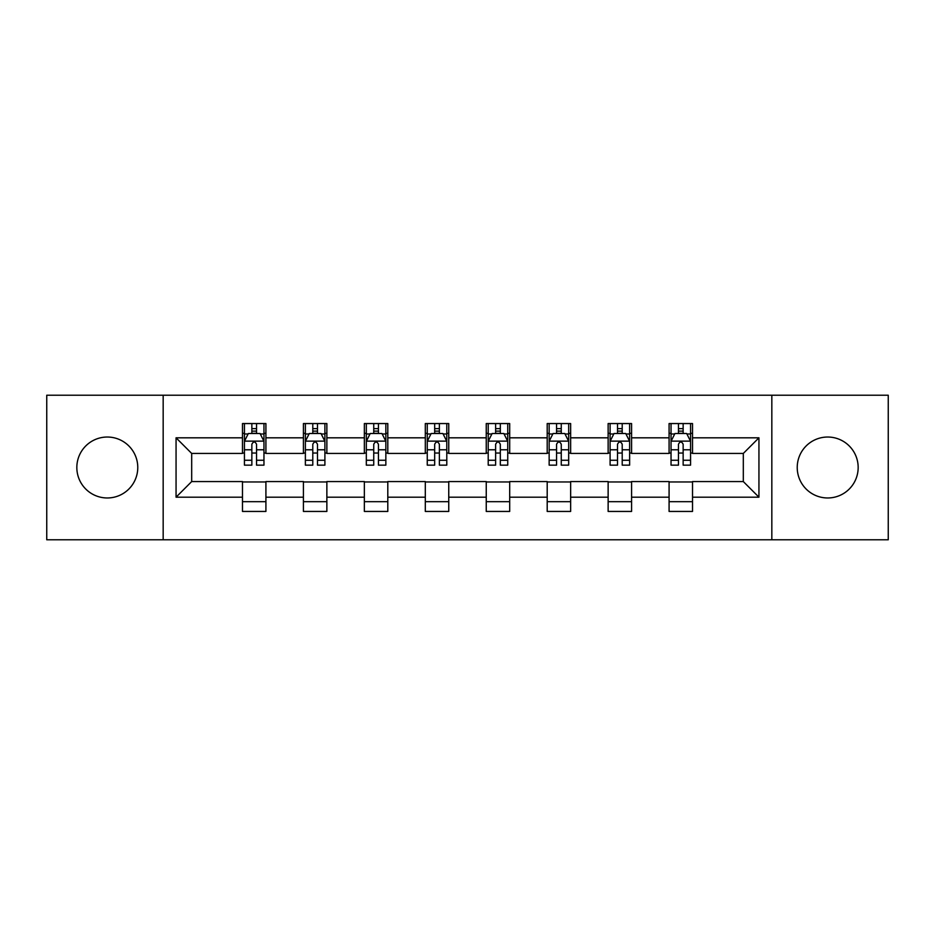 <?xml version="1.0" encoding="UTF-8"?>
<svg xmlns="http://www.w3.org/2000/svg" width="935" height="935" viewBox="0 0 935 935"><rect width="100%" height="100%" fill="white"/><g stroke="black" fill="none" stroke-linecap="round" stroke-linejoin="round"><path stroke-width="1.4" d="M827.697 437.031A30.469 30.469 0 0 0 797.228 467.5A30.469 30.469 0 0 0 827.697 497.969A30.469 30.469 0 0 0 858.166 467.5A30.469 30.469 0 0 0 827.697 437.031M107.303 437.031A30.469 30.469 0 0 0 76.834 467.5A30.469 30.469 0 0 0 107.303 497.969A30.469 30.469 0 0 0 137.772 467.5A30.469 30.469 0 0 0 107.303 437.031M771.831 539.775L888.25 539.775L888.25 395.225L771.831 395.225L771.831 539.775L163.169 539.775L163.169 395.225L46.75 395.225L46.75 539.775L163.169 539.775M771.831 395.225L163.169 395.225M692.519 437.814L692.519 423.555L669.086 423.555L669.086 437.814L631.581 437.814L631.581 423.555L608.136 423.555L608.136 437.814L570.642 437.814L570.642 423.555L547.197 423.555L547.197 437.814L509.692 437.814L509.692 423.555L486.247 423.555L486.247 437.814L448.753 437.814L448.753 423.555L425.308 423.555L425.308 437.814L387.803 437.814L387.803 423.555L364.358 423.555L364.358 437.814L326.864 437.814L326.864 423.555L303.419 423.555L303.419 437.814L265.914 437.814L265.914 423.555L242.481 423.555L242.481 437.814L176.06 437.814L176.06 497.186L191.687 481.56L242.481 481.56L242.481 511.445L265.914 511.445L265.914 481.56L303.419 481.56L303.419 511.445L326.864 511.445L326.864 481.56L364.358 481.56L364.358 511.445L387.803 511.445L387.803 481.56L425.308 481.56L425.308 511.445L448.753 511.445L448.753 481.56L486.247 481.56L486.247 511.445L509.692 511.445L509.692 481.56L547.197 481.56L547.197 511.445L570.642 511.445L570.642 481.56L608.136 481.56L608.136 511.445L631.581 511.445L631.581 481.56L669.086 481.56L669.086 511.445L692.519 511.445L692.519 481.56L743.313 481.56L743.313 453.44L692.519 453.44L692.519 437.814L758.939 437.814L758.939 497.186L692.519 497.186M669.086 497.186L631.581 497.186M608.136 497.186L570.642 497.186M547.197 497.186L509.692 497.186M486.247 497.186L448.753 497.186M425.308 497.186L387.803 497.186M364.358 497.186L326.864 497.186M303.419 497.186L265.914 497.186M242.481 497.186L176.06 497.186M669.086 437.814L669.086 453.44L631.581 453.44L631.581 437.814M608.136 437.814L608.136 453.44L570.642 453.44L570.642 437.814M547.197 437.814L547.197 453.44L509.692 453.44L509.692 437.814M486.247 437.814L486.247 453.44L448.753 453.44L448.753 437.814M425.308 437.814L425.308 453.44L387.803 453.44L387.803 437.814M364.358 437.814L364.358 453.44L326.864 453.44L326.864 437.814M303.419 437.814L303.419 453.44L265.914 453.44L265.914 437.814M242.481 437.814L242.481 453.44L191.687 453.44L176.06 437.814M191.687 453.44L191.687 481.56M758.939 497.186L743.313 481.56M743.313 453.44L758.939 437.814M242.481 433.314L244.432 433.314M251.854 433.314L256.541 433.314M263.962 433.314L265.914 433.314M242.481 453.043L244.432 453.043M251.854 453.043L256.541 453.043M263.962 453.043L265.914 453.043M242.481 481.957L265.914 481.957M242.481 501.686L265.914 501.686M303.419 481.957L326.864 481.957M303.419 501.686L326.864 501.686M303.419 433.314L305.371 433.314M312.793 433.314L317.479 433.314M324.901 433.314L326.864 433.314M303.419 453.043L305.371 453.043M312.793 453.043L317.479 453.043M324.901 453.043L326.864 453.043M364.358 481.957L387.803 481.957M364.358 501.686L387.803 501.686M364.358 433.314L366.321 433.314M373.743 433.314L378.43 433.314M385.851 433.314L387.803 433.314M364.358 453.043L366.321 453.043M373.743 453.043L378.43 453.043M385.851 453.043L387.803 453.043M425.308 481.957L448.753 481.957M425.308 501.686L448.753 501.686M425.308 433.314L427.26 433.314M434.682 433.314L439.368 433.314M446.79 433.314L448.753 433.314M425.308 453.043L427.26 453.043M434.682 453.043L439.368 453.043M446.79 453.043L448.753 453.043M486.247 481.957L509.692 481.957M486.247 501.686L509.692 501.686M486.247 433.314L488.21 433.314M495.632 433.314L500.318 433.314M507.74 433.314L509.692 433.314M486.247 453.043L488.21 453.043M495.632 453.043L500.318 453.043M507.74 453.043L509.692 453.043M547.197 481.957L570.642 481.957M547.197 501.686L570.642 501.686M547.197 433.314L549.149 433.314M556.57 433.314L561.257 433.314M568.679 433.314L570.642 433.314M547.197 453.043L549.149 453.043M556.57 453.043L561.257 453.043M568.679 453.043L570.642 453.043M608.136 481.957L631.581 481.957M608.136 501.686L631.581 501.686M608.136 433.314L610.099 433.314M617.521 433.314L622.207 433.314M629.629 433.314L631.581 433.314M608.136 453.043L610.099 453.043M617.521 453.043L622.207 453.043M629.629 453.043L631.581 453.043M669.086 481.957L692.519 481.957M669.086 501.686L692.519 501.686M669.086 433.314L671.038 433.314M678.459 433.314L683.146 433.314M690.568 433.314L692.519 433.314M669.086 453.043L671.038 453.043M678.459 453.043L683.146 453.043M690.568 453.043L692.519 453.043M256.541 428.627L251.854 428.627M263.962 460.254L256.541 460.254L256.541 465.151L263.962 465.151L263.962 441.32L260.059 433.513L248.336 433.513L244.432 441.32L244.432 465.151L251.854 465.151L251.854 460.254L244.432 460.254M244.432 441.32L244.432 423.555M263.962 441.32L263.962 423.555M251.854 433.513L251.854 423.555M256.541 423.555L256.541 433.513M256.541 460.254L256.541 444.254C254.974 441.25 253.42 441.25 251.854 444.254L251.854 460.254M317.479 428.627L312.793 428.627M324.901 460.254L317.479 460.254L317.479 465.151L324.901 465.151L324.901 441.32L320.997 433.513L309.275 433.513L305.371 441.32L305.371 465.151L312.793 465.151L312.793 460.254L305.371 460.254M305.371 441.32L305.371 423.555M324.901 441.32L324.901 423.555M312.793 433.513L312.793 423.555M317.479 423.555L317.479 433.513M317.479 460.254L317.479 444.254C315.925 441.25 314.359 441.25 312.793 444.254L312.793 460.254M378.43 428.627L373.743 428.627M385.851 460.254L378.43 460.254L378.43 465.151L385.851 465.151L385.851 441.32L381.947 433.513L370.225 433.513L366.321 441.32L366.321 465.151L373.743 465.151L373.743 460.254L366.321 460.254M366.321 441.32L366.321 423.555M385.851 441.32L385.851 423.555M373.743 433.513L373.743 423.555M378.43 423.555L378.43 433.513M378.43 460.254L378.43 444.254C376.863 441.25 375.309 441.25 373.743 444.254L373.743 460.254M439.368 428.627L434.682 428.627M446.79 460.254L439.368 460.254L439.368 465.151L446.79 465.151L446.79 441.32L442.886 433.513L431.164 433.513L427.26 441.32L427.26 465.151L434.682 465.151L434.682 460.254L427.26 460.254M427.26 441.32L427.26 423.555M446.79 441.32L446.79 423.555M434.682 433.513L434.682 423.555M439.368 423.555L439.368 433.513M439.368 460.254L439.368 444.254C437.814 441.25 436.248 441.25 434.682 444.254L434.682 460.254M500.318 428.627L495.632 428.627M507.74 460.254L500.318 460.254L500.318 465.151L507.74 465.151L507.74 441.32L503.836 433.513L492.114 433.513L488.21 441.32L488.21 465.151L495.632 465.151L495.632 460.254L488.21 460.254M488.21 441.32L488.21 423.555M507.74 441.32L507.74 423.555M495.632 433.513L495.632 423.555M500.318 423.555L500.318 433.513M500.318 460.254L500.318 444.254C498.752 441.25 497.198 441.25 495.632 444.254L495.632 460.254M561.257 428.627L556.57 428.627M568.679 460.254L561.257 460.254L561.257 465.151L568.679 465.151L568.679 441.32L564.775 433.513L553.053 433.513L549.149 441.32L549.149 465.151L556.57 465.151L556.57 460.254L549.149 460.254M549.149 441.32L549.149 423.555M568.679 441.32L568.679 423.555M556.57 433.513L556.57 423.555M561.257 423.555L561.257 433.513M561.257 460.254L561.257 444.254C559.703 441.25 558.137 441.25 556.57 444.254L556.57 460.254M622.207 428.627L617.521 428.627M629.629 460.254L622.207 460.254L622.207 465.151L629.629 465.151L629.629 441.32L625.725 433.513L614.003 433.513L610.099 441.32L610.099 465.151L617.521 465.151L617.521 460.254L610.099 460.254M610.099 441.32L610.099 423.555M629.629 441.32L629.629 423.555M617.521 433.513L617.521 423.555M622.207 423.555L622.207 433.513M622.207 460.254L622.207 444.254C620.641 441.25 619.087 441.25 617.521 444.254L617.521 460.254M683.146 428.627L678.459 428.627M690.568 460.254L683.146 460.254L683.146 465.151L690.568 465.151L690.568 441.32L686.664 433.513L674.941 433.513L671.038 441.32L671.038 465.151L678.459 465.151L678.459 460.254L671.038 460.254M671.038 441.32L671.038 423.555M690.568 441.32L690.568 423.555M678.459 433.513L678.459 423.555M683.146 423.555L683.146 433.513M683.146 460.254L683.146 444.254C681.592 441.25 680.025 441.25 678.459 444.254L678.459 460.254M263.869 441.133L244.526 441.133M244.432 433.98L248.102 433.98M260.292 433.98L263.962 433.98M251.854 449.782L244.432 449.782M263.962 449.782L256.541 449.782M256.541 431.117L251.854 431.117M324.807 441.133L305.464 441.133M305.371 433.98L309.041 433.98M321.231 433.98L324.901 433.98M312.793 449.782L305.371 449.782M324.901 449.782L317.479 449.782M317.479 431.117L312.793 431.117M385.758 441.133L366.415 441.133M366.321 433.98L369.991 433.98M382.181 433.98L385.851 433.98M373.743 449.782L366.321 449.782M385.851 449.782L378.43 449.782M378.43 431.117L373.743 431.117M446.696 441.133L427.353 441.133M427.26 433.98L430.93 433.98M443.12 433.98L446.79 433.98M434.682 449.782L427.26 449.782M446.79 449.782L439.368 449.782M439.368 431.117L434.682 431.117M507.647 441.133L488.304 441.133M488.21 433.98L491.88 433.98M504.07 433.98L507.74 433.98M495.632 449.782L488.21 449.782M507.74 449.782L500.318 449.782M500.318 431.117L495.632 431.117M568.585 441.133L549.242 441.133M549.149 433.98L552.819 433.98M565.009 433.98L568.679 433.98M556.57 449.782L549.149 449.782M568.679 449.782L561.257 449.782M561.257 431.117L556.57 431.117M629.535 441.133L610.193 441.133M610.099 433.98L613.769 433.98M625.959 433.98L629.629 433.98M617.521 449.782L610.099 449.782M629.629 449.782L622.207 449.782M622.207 431.117L617.521 431.117M690.474 441.133L671.131 441.133M671.038 433.98L674.708 433.98M686.898 433.98L690.568 433.98M678.459 449.782L671.038 449.782M690.568 449.782L683.146 449.782M683.146 431.117L678.459 431.117"/></g></svg>
